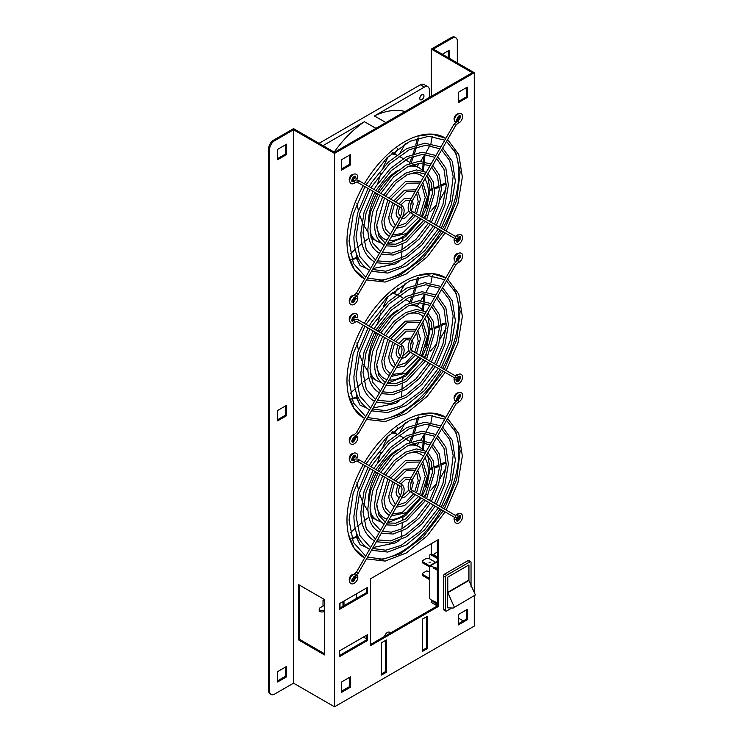 <?xml version="1.0" encoding="UTF-8"?>
<svg xmlns="http://www.w3.org/2000/svg" width="744" height="744" viewBox="0 0 744 744"><rect width="100%" height="100%" fill="white"/><g stroke="black" fill="none" stroke-linecap="round" stroke-linejoin="round"><path stroke-width="1.12" d="M353.567 576.953A3.887 2.241 -60 0 1 351.893 579.846M458.397 516.42A3.887 2.241 -60 0 1 456.695 519.349M458.397 395.371A3.887 2.241 -60 0 1 456.723 398.273M353.567 455.895A3.887 2.241 -60 0 1 351.893 458.797M268.603 690.655L269.607 691.232A7.059 4.073 120 0 0 271.067 694.468L270.063 693.892A7.059 4.073 -60 0 1 268.603 690.655L268.603 148.8A7.059 4.073 -60 0 1 273.597 140.151L293.564 128.628L334.502 152.26L472.282 72.717L431.353 49.076L451.32 37.553A7.059 4.073 -60 0 1 454.844 37.2L455.849 37.777A7.059 4.073 120 0 0 452.315 38.13L451.32 37.553M341.487 168.981L349.475 164.368L349.475 155.143M341.487 691.232L349.475 686.628L349.475 677.403M458.304 623.798L466.293 619.185L466.293 609.959M458.304 101.537L466.293 96.925L466.293 87.699M458.397 116.371A3.887 2.241 -60 0 1 456.723 119.273M458.397 237.42A3.887 2.241 -60 0 1 456.695 240.349M353.567 297.953A3.887 2.241 -60 0 1 351.893 300.855M353.567 176.895A3.887 2.241 -60 0 1 351.893 179.797M353.567 316.395A3.887 2.241 -60 0 1 351.893 319.297M458.397 255.871A3.887 2.241 -60 0 1 456.723 258.773M458.397 376.92A3.887 2.241 -60 0 1 456.695 379.849M353.567 437.453A3.887 2.241 -60 0 1 351.893 440.355M366.448 588.048L366.448 592.661L339.497 608.229M385.42 640.51L385.42 671.637L381.43 673.943M426.358 616.878L426.358 648.005L422.36 650.312M366.448 635.32L366.448 639.933L339.497 655.492M437.342 540.209L437.342 605.923L370.447 644.546M353.474 574.442A3.887 2.241 120 0 0 351.977 574.796A3.887 2.241 120 0 0 349.559 577.856A3.887 2.241 120 0 0 349.68 581.027M351.838 581.213A3.887 2.241 120 0 0 354.711 576.228M458.313 513.918A3.887 2.241 120 0 0 456.807 514.271A3.887 2.241 120 0 0 455.477 515.434M454.417 517.266A3.887 2.241 120 0 0 454.51 520.502M456.667 520.688A3.887 2.241 120 0 0 459.55 515.694M458.313 392.869A3.887 2.241 120 0 0 456.807 393.213A3.887 2.241 120 0 0 454.389 396.273A3.887 2.241 120 0 0 454.51 399.454M456.667 399.63A3.887 2.241 120 0 0 459.55 394.646M445.107 416.938A81.189 46.872 120 0 0 444.986 416.863A81.189 46.872 120 0 0 404.392 420.881A81.189 46.872 120 0 0 364.318 462.842M363.258 464.675A81.189 46.872 120 0 0 363.797 557.489A81.189 46.872 120 0 0 363.918 557.563M353.474 453.394A3.887 2.241 120 0 0 351.977 453.738A3.887 2.241 120 0 0 349.559 456.797A3.887 2.241 120 0 0 349.68 459.978M351.838 460.155A3.887 2.241 120 0 0 354.711 455.17M449.32 58.302L449.32 50.229L442.336 54.266M457.309 62.915L457.309 41.013A7.059 4.073 120 0 0 455.849 37.777M474.281 593.238L474.281 72.717L433.343 49.076L452.315 38.13M271.067 694.468A7.059 4.073 120 0 0 274.592 694.115L293.564 683.169L334.502 706.8L474.281 626.095L474.281 595.879M339.497 656.645L367.452 640.51L367.452 634.744L339.497 650.888L339.497 656.645M438.337 606.5L438.337 539.633L370.447 578.832L370.447 645.699L438.337 606.5L431.353 602.463L431.353 599.99M427.354 648.582L427.354 616.302L422.36 619.185L422.36 651.465L427.354 648.582L426.358 648.005M386.415 639.933L381.43 642.816L381.43 675.096L386.415 672.213L386.415 639.933M367.452 593.238L367.452 587.472L339.497 603.616L339.497 609.383L367.452 593.238L366.448 592.661M353.474 434.942A3.887 2.241 120 0 0 351.977 435.296A3.887 2.241 120 0 0 349.559 438.356A3.887 2.241 120 0 0 349.68 441.527M351.838 441.713A3.887 2.241 120 0 0 354.711 436.728M458.313 374.418A3.887 2.241 120 0 0 456.807 374.771A3.887 2.241 120 0 0 455.477 375.934M454.417 377.766A3.887 2.241 120 0 0 454.51 381.002M456.667 381.188A3.887 2.241 120 0 0 459.55 376.194M458.313 253.369A3.887 2.241 120 0 0 456.807 253.713A3.887 2.241 120 0 0 454.389 256.773A3.887 2.241 120 0 0 454.51 259.954M456.667 260.13A3.887 2.241 120 0 0 459.55 255.146M445.107 277.438A81.189 46.872 120 0 0 444.986 277.363A81.189 46.872 120 0 0 404.392 281.381A81.189 46.872 120 0 0 364.318 323.342M363.258 325.175A81.189 46.872 120 0 0 363.797 417.988A81.189 46.872 120 0 0 363.918 418.063M353.474 313.894A3.887 2.241 120 0 0 351.977 314.238A3.887 2.241 120 0 0 349.559 317.297A3.887 2.241 120 0 0 349.68 320.478M351.838 320.655A3.887 2.241 120 0 0 354.711 315.67M353.474 174.394A3.887 2.241 120 0 0 351.977 174.738A3.887 2.241 120 0 0 349.559 177.797A3.887 2.241 120 0 0 349.68 180.978M351.838 181.155A3.887 2.241 120 0 0 354.711 176.17M353.474 295.442A3.887 2.241 120 0 0 351.977 295.796A3.887 2.241 120 0 0 349.559 298.856A3.887 2.241 120 0 0 349.68 302.027M351.838 302.213A3.887 2.241 120 0 0 354.711 297.228M458.313 234.918A3.887 2.241 120 0 0 456.807 235.271A3.887 2.241 120 0 0 455.477 236.434M454.417 238.266A3.887 2.241 120 0 0 454.51 241.502M456.667 241.688A3.887 2.241 120 0 0 459.55 236.694M458.313 113.869A3.887 2.241 120 0 0 456.807 114.213A3.887 2.241 120 0 0 454.389 117.273A3.887 2.241 120 0 0 454.51 120.454M456.667 120.63A3.887 2.241 120 0 0 459.55 115.645M445.107 137.938A81.189 46.872 120 0 0 444.986 137.863A81.189 46.872 120 0 0 404.392 141.881A81.189 46.872 120 0 0 364.318 183.842M363.258 185.675A81.189 46.872 120 0 0 363.797 278.488A81.189 46.872 120 0 0 363.918 278.563M467.288 97.501L467.288 87.122L458.304 92.312L458.304 102.691L467.288 97.501L466.293 96.925M458.304 624.941L467.288 619.761L467.288 609.383L458.304 614.572L458.304 624.941M341.487 682.016L341.487 692.385L350.48 687.205L350.48 676.826L341.487 682.016M350.48 154.566L341.487 159.755L341.487 170.134L350.48 164.945L350.48 154.566M334.502 706.8L334.502 153.413L474.281 72.717M324.514 599.58L298.558 584.598L298.558 639.933L324.514 654.925L324.514 599.58L323.017 600.445L323.017 606.1M293.564 683.169L293.564 129.782L334.502 153.413M277.586 671.637L277.586 682.016L286.579 676.826L286.579 666.447L277.586 671.637M286.579 405.322L277.586 410.511L277.586 420.881L286.579 415.691L286.579 405.322M286.579 144.187L277.586 149.377L277.586 159.755L286.579 154.566L286.579 144.187M269.607 691.232L269.607 149.377L268.603 148.8M273.597 140.151L274.592 140.728L293.564 129.782M274.592 140.728A7.059 4.073 120 0 0 269.607 149.377M285.575 667.024L285.575 676.25L277.586 680.862M285.575 405.899L285.575 415.115L277.586 419.728M285.575 144.764L285.575 153.989L277.586 158.602M324.514 653.771L299.553 639.356L299.553 585.175M431.353 553.945L431.353 543.669M431.353 96.348L431.353 49.076M463.298 620.914L458.304 618.031M448.325 50.806L448.325 57.725M349.475 164.368L350.48 164.945M349.475 686.628L350.48 687.205M466.293 619.185L467.288 619.761M285.575 153.989L286.579 154.566M285.575 415.115L286.579 415.691M285.575 676.25L286.579 676.826M385.42 671.637L386.415 672.213M366.448 639.933L367.452 640.51M363.453 637.05L366.448 638.78M356.469 598.427L356.469 593.814M299.553 639.356L298.558 639.933M384.592 636.371A4.232 2.446 -60 0 1 387.419 632.437A4.232 2.446 -60 0 1 389.54 632.233L390.656 632.874M385.922 122.574L374.437 115.943L424.359 87.122A7.059 4.073 -60 0 1 427.893 86.778A7.059 4.073 -60 0 1 429.353 90.005L429.353 97.501M456.974 235.178A2.967 1.711 -60 0 1 457.29 235.299A2.967 1.711 -60 0 1 457.476 235.439M457.644 237.968A2.967 1.711 -60 0 1 456.267 239.968M454.538 240.526A2.967 1.711 -60 0 1 454.324 240.433A2.967 1.711 -60 0 1 454.063 240.219M319.027 143.322L420.369 84.816A7.059 4.073 -60 0 1 423.894 84.472L427.893 86.778M323.017 145.629L364.458 121.709A85.011 49.085 120 0 0 334.214 152.092M375.934 128.34L364.458 121.709M352.144 174.654A2.967 1.711 -60 0 1 352.461 174.766A2.967 1.711 -60 0 1 352.647 174.905M349.708 179.992A2.967 1.711 -60 0 1 349.494 179.899A2.967 1.711 -60 0 1 349.234 179.685M421.867 94.786A2.967 1.711 120 0 0 419.923 97.399A2.967 1.711 120 0 0 420.379 99.78A2.967 1.711 120 0 0 423.345 98.069A2.967 1.711 120 0 0 423.345 94.646A2.967 1.711 120 0 0 421.867 94.786M349.708 301.05A2.967 1.711 -60 0 1 349.494 300.957A2.967 1.711 -60 0 1 349.234 300.743M352.144 295.703A2.967 1.711 -60 0 1 352.461 295.824A2.967 1.711 -60 0 1 352.647 295.963M454.538 119.468A2.967 1.711 -60 0 1 454.324 119.375A2.967 1.711 -60 0 1 454.063 119.161M456.974 114.12A2.967 1.711 -60 0 1 457.29 114.241A2.967 1.711 -60 0 1 457.476 114.381M405.062 111.516A85.011 49.085 120 0 0 374.437 115.943M400.356 152.381L405.368 143.694M397.817 148.614L394.776 153.887L392.665 152.669M392.144 153.106A42.361 24.459 -60 0 1 394.776 153.887M396.654 154.994A42.361 24.459 120 0 0 394.99 154.454A42.361 24.459 120 0 0 391.177 153.943M408.363 166.349A42.361 24.459 -60 0 1 415.952 166.554A42.361 24.459 -60 0 1 419.579 168.032L412.92 164.554M388.163 156.686L383.123 167.456M380.826 173.408L377.636 183.842M374.697 192.622L375.562 193.645L374.297 193.328M356.915 203.41L358.376 210.496M359.426 214.319L361.965 221.312M363.574 224.781L367.992 232.072M370.466 235.15L371.563 236.35L370.772 236.89M411.153 162.908L413.664 156.054M414.492 153.571L416.519 146.875M417.17 144.485L418.537 138.886L417.44 138.245M409.488 163.541L412.102 156.621M412.985 154.045L415.087 147.331M415.775 144.885L417.431 138.31M417.086 166.591L419.281 163.336M420.695 161.178L424.973 154.306M426.182 152.269L429.995 145.424M430.943 143.415L432.301 136.31M418.788 137.9L418.537 138.886M430.004 190.464L432.487 189.776M434.57 189.078L439.276 187.153M441.369 186.14L443.991 184.726L443.061 183.963L445.396 183.694M430.004 189.357L432.413 188.66M434.477 187.953L439.239 185.944M441.313 184.912L443.061 183.963M423.197 217.722L426.405 215.472M446.037 188.837L440.095 199.578M436.747 204.247L430.432 211.622M446.261 184.373L443.991 184.726M402.96 238.526L402.532 241.698M402.272 244.181L401.937 249.798M401.899 252.169L401.462 258.122M361.984 243.493L357.036 247.817M357.064 255.49L357.222 259.247L360.077 265.654L366.346 268.314M399.044 261.562L395.659 263.841L373.088 268.51M356.478 253.909L356.646 258.652L357.222 259.247M360.077 265.654L356.646 258.652M368.903 238.219L363.844 242.014M355.186 249.305L350.294 253.881M366.848 185.312L366.067 184.735M372.837 191.608L372.121 190.808M454.937 121.607A1.06 0.753 -15.1 0 0 456.686 120.686C457.281 117.468 458.388 115.766 459.997 115.599C461.113 116.641 460.285 118.501 457.504 121.16A1.06 0.744 -105.1 0 1 458.062 123.206C462.703 121.7 463.819 114.297 461.206 113.813C458.983 111.981 453.366 116.985 454.64 121.235A1.06 0.753 -15.1 0 0 454.937 121.607M454.937 240.414L456.704 240.433L454.937 240.414M357.334 296.763A1.06 0.753 164.9 0 1 356.804 298.13A1.06 0.753 164.9 0 1 356.116 296.8A1.06 0.753 164.9 0 1 357.334 296.763M357.65 178.365L355.576 177.937C355.827 175.426 354.823 175.5 352.554 178.169C351.214 181.545 351.624 182.494 353.791 181.025L355.195 182.606C353.353 183.917 351.986 184.214 351.075 183.508C347.188 181.062 352.321 171.966 356.367 174.338C357.446 174.775 357.873 176.114 357.65 178.365M324.514 601.31L323.017 600.445M339.497 607.653L339.989 607.941L339.989 603.328M342.984 606.211L342.984 601.598M343.988 601.022L343.988 605.635M319.195 608.973A2.827 1.628 0 0 0 320.022 610.126A2.827 1.628 0 0 0 324.021 610.126L324.021 611.512A2.827 1.628 180 0 1 320.022 611.512A2.827 1.628 180 0 1 319.195 610.359L319.195 608.973A2.827 1.628 0 0 1 320.022 607.829L324.514 605.235M324.021 610.126L324.514 609.838M324.021 611.512L324.514 611.224M437.342 561.311L429.604 565.775L429.604 598.632L437.342 605.011M468.943 580.72L468.943 564.919L447.674 577.195L447.674 607.848L453.17 608.062L475.397 594.949L468.887 580.506L447.823 592.661L454.324 607.113M471.036 587.016L471.036 562.315A1.414 0.818 120 0 0 470.747 561.674A1.414 0.818 120 0 0 470.041 561.739L446.577 575.289A1.414 0.818 120 0 0 445.572 577.019L445.572 610.452A1.414 0.818 120 0 0 445.87 611.094A1.414 0.818 120 0 0 446.577 611.029L450.743 608.62M453.17 608.062L475.397 594.949M447.823 592.661A1.414 0.818 60 0 1 447.776 592.289L447.776 577.149L468.841 564.984L468.841 580.125A1.414 0.818 -120 0 0 468.887 580.506M437.342 570.239L433.622 568.1L437.342 569.272M437.342 603.096L433.622 600.957L437.342 604.072M431.901 554.075L430.804 554.708A1.414 0.818 -120 0 0 430.097 554.633L431.195 554.001A1.414 0.818 60 0 1 431.901 554.075L437.342 557.21M430.804 554.708L437.342 558.484M437.342 568.323L430.004 566.007L422.611 561.739L422.611 562.892L429.604 566.928M430.004 566.007L437.342 561.766M470.041 561.739L468.041 560.585L444.577 574.136L446.577 575.289M468.041 560.585A1.414 0.818 -60 0 1 468.748 560.52L470.747 561.674M445.87 611.094L443.87 609.941A1.414 0.818 -60 0 1 443.582 609.299L445.572 610.452M445.572 577.019L443.582 575.865L443.582 609.299M443.582 575.865A1.414 0.818 -60 0 1 444.577 574.136M437.342 552.085L434.096 553.955L434.096 555.108L437.342 556.986M429.8 558.976L429.8 555.284A1.414 0.818 -120 0 1 430.097 554.633M429.604 575.503L429.093 575.112L429.604 574.721M429.604 578.46L422.611 574.424L422.611 573.271L426.61 570.964L429.604 571.541M422.611 574.424L422.611 575.577L429.604 579.613M430.302 562.139L429.093 562.427L430.302 562.139M422.611 561.739L422.611 560.585L426.61 558.279L428.6 558.279L435.593 562.315M456.974 374.678A2.967 1.711 -60 0 1 457.29 374.799A2.967 1.711 -60 0 1 457.476 374.939M457.644 377.468A2.967 1.711 -60 0 1 456.267 379.468M454.538 380.026A2.967 1.711 -60 0 1 454.324 379.933A2.967 1.711 -60 0 1 454.063 379.719M352.144 314.154A2.967 1.711 -60 0 1 352.461 314.266A2.967 1.711 -60 0 1 352.647 314.405M349.708 319.492A2.967 1.711 -60 0 1 349.494 319.399A2.967 1.711 -60 0 1 349.234 319.185M349.708 440.55A2.967 1.711 -60 0 1 349.494 440.457A2.967 1.711 -60 0 1 349.234 440.243M352.144 435.203A2.967 1.711 -60 0 1 352.461 435.324A2.967 1.711 -60 0 1 352.647 435.463M454.538 258.968A2.967 1.711 -60 0 1 454.324 258.875A2.967 1.711 -60 0 1 454.063 258.661M456.974 253.62A2.967 1.711 -60 0 1 457.29 253.741A2.967 1.711 -60 0 1 457.476 253.881M400.356 291.881L405.368 283.194M397.817 288.114L394.776 293.387L392.665 292.159M392.144 292.606A42.361 24.459 -60 0 1 394.776 293.387M396.654 294.494A42.361 24.459 120 0 0 394.99 293.954A42.361 24.459 120 0 0 391.177 293.443M408.363 305.849A42.361 24.459 -60 0 1 415.952 306.054A42.361 24.459 -60 0 1 419.579 307.532L412.92 304.054M388.163 296.186L383.123 306.956M380.826 312.908L377.636 323.342M374.697 332.122L375.562 333.145L374.297 332.828M356.915 342.91L358.376 349.996M359.426 353.819L361.965 360.812M363.574 364.281L367.992 371.563M370.466 374.651L371.563 375.85L370.772 376.39M411.153 302.408L413.664 295.554M414.492 293.071L416.519 286.375M417.17 283.985L418.537 278.386L417.44 277.745M409.488 303.041L412.102 296.112M412.985 293.545L415.087 286.831M415.775 284.385L417.431 277.81M417.086 306.091L419.281 302.836M420.695 300.678L424.973 293.806M426.182 291.769L429.995 284.924M430.943 282.906L432.301 275.81M418.788 277.4L418.537 278.386M430.004 329.964L432.487 329.276M434.57 328.578L439.276 326.653M441.369 325.639L443.991 324.226L443.061 323.463L445.396 323.194M430.004 328.857L432.413 328.16M434.477 327.453L439.239 325.444M441.313 324.412L443.061 323.463M423.197 357.222L426.405 354.972M446.037 328.337L440.095 339.078M436.747 343.747L430.432 351.122M446.261 323.873L443.991 324.226M402.96 378.026L402.532 381.198M402.272 383.681L401.937 389.298M401.899 391.67L401.462 397.622M361.984 382.993L357.036 387.317M357.064 394.98L357.222 398.747L360.077 405.154L366.346 407.805M399.044 401.062L395.659 403.341L373.088 408.01M356.478 393.399L356.646 398.152L357.222 398.747M360.077 405.154L356.646 398.152M368.903 377.719L363.844 381.514M355.186 388.805L350.294 393.381M366.848 324.812L366.067 324.235M372.837 331.108L372.121 330.308M454.937 261.107A1.06 0.753 -15.1 0 0 456.686 260.186C457.281 256.968 458.388 255.266 459.997 255.09C461.113 256.141 460.285 258.001 457.504 260.66A1.06 0.744 -105.1 0 1 458.062 262.706C462.703 261.2 463.819 253.797 461.206 253.313C458.983 251.481 453.366 256.485 454.64 260.735A1.06 0.753 -15.1 0 0 454.937 261.107M454.937 379.914L456.704 379.933L454.937 379.914M357.334 436.263A1.06 0.753 164.9 0 1 356.804 437.63A1.06 0.753 164.9 0 1 356.116 436.3A1.06 0.753 164.9 0 1 357.334 436.263M357.65 317.865L355.576 317.437C355.827 314.926 354.823 315 352.554 317.669C351.214 321.045 351.624 321.994 353.791 320.524L355.195 322.106C353.353 323.417 351.986 323.714 351.075 323.008C347.188 320.562 352.321 311.466 356.367 313.838C357.446 314.275 357.873 315.614 357.65 317.865M456.974 514.178A2.967 1.711 -60 0 1 457.29 514.299A2.967 1.711 -60 0 1 457.476 514.429M457.644 516.968A2.967 1.711 -60 0 1 456.267 518.959M454.538 519.526A2.967 1.711 -60 0 1 454.324 519.433A2.967 1.711 -60 0 1 454.063 519.219M352.144 453.654A2.967 1.711 -60 0 1 352.461 453.766A2.967 1.711 -60 0 1 352.647 453.905M349.708 458.992A2.967 1.711 -60 0 1 349.494 458.899A2.967 1.711 -60 0 1 349.234 458.685M349.708 580.05A2.967 1.711 -60 0 1 349.494 579.957A2.967 1.711 -60 0 1 349.234 579.743M352.144 574.703A2.967 1.711 -60 0 1 352.461 574.824A2.967 1.711 -60 0 1 352.647 574.963M454.538 398.468A2.967 1.711 -60 0 1 454.324 398.375A2.967 1.711 -60 0 1 454.063 398.161M456.974 393.12A2.967 1.711 -60 0 1 457.29 393.241A2.967 1.711 -60 0 1 457.476 393.381M400.356 431.381L405.368 422.694M397.817 427.614L394.776 432.887L392.665 431.659M392.144 432.106A42.361 24.459 -60 0 1 394.776 432.887M396.654 433.994A42.361 24.459 120 0 0 394.99 433.454A42.361 24.459 120 0 0 391.177 432.943M408.363 445.349A42.361 24.459 -60 0 1 415.952 445.554A42.361 24.459 -60 0 1 419.579 447.032L412.92 443.554M388.163 435.686L383.123 446.456M380.826 452.408L377.636 462.842M374.697 471.622L375.562 472.645L374.297 472.328M356.915 482.41L358.376 489.496M359.426 493.319L361.965 500.312M363.574 503.781L367.992 511.063M370.466 514.151L371.563 515.35L370.772 515.89M411.153 441.908L413.664 435.054M414.492 432.571L416.519 425.875M417.17 423.485L418.537 417.886L417.44 417.245M409.488 442.541L412.102 435.612M412.985 433.045L415.087 426.331M415.775 423.885L417.431 417.31M417.086 445.591L419.281 442.336M420.695 440.178L424.973 433.306M426.182 431.269L429.995 424.424M430.943 422.406L432.301 415.31M418.788 416.9L418.537 417.886M430.004 469.464L432.487 468.776M434.57 468.078L439.276 466.153M441.369 465.13L443.991 463.726L443.061 462.963L445.396 462.694M430.004 468.357L432.413 467.66M434.477 466.953L439.239 464.944M441.313 463.912L443.061 462.963M423.197 496.722L426.405 494.472M446.037 467.837L440.095 478.578M436.747 483.247L430.432 490.621M446.261 463.373L443.991 463.726M402.96 517.526L402.532 520.698M402.272 523.181L401.937 528.798M401.899 531.169L401.462 537.121M361.984 522.493L357.036 526.817M357.064 534.48L357.222 538.247L360.077 544.654L366.346 547.305M399.044 540.562L395.659 542.841L373.088 547.51M356.478 532.899L356.646 537.652L357.222 538.247M360.077 544.654L356.646 537.652M368.903 517.22L363.844 521.014M355.186 528.296L350.294 532.881M366.848 464.312L366.067 463.735M372.837 470.608L372.121 469.808M454.937 400.607A1.06 0.753 -15.1 0 0 456.686 399.686C457.281 396.468 458.388 394.766 459.997 394.59C461.113 395.641 460.285 397.501 457.504 400.16A1.06 0.744 -105.1 0 1 458.062 402.206C462.703 400.7 463.819 393.297 461.206 392.813C458.983 390.981 453.366 395.985 454.64 400.235A1.06 0.753 -15.1 0 0 454.937 400.607M454.937 519.414L456.704 519.433L454.937 519.414M357.334 575.763A1.06 0.753 164.9 0 1 356.804 577.13A1.06 0.753 164.9 0 1 356.116 575.8A1.06 0.753 164.9 0 1 357.334 575.763M357.65 457.365L355.576 456.937C355.827 454.426 354.823 454.5 352.554 457.169C351.214 460.545 351.624 461.494 353.791 460.024L355.195 461.606C353.353 462.917 351.986 463.214 351.075 462.508C347.188 460.062 352.321 450.966 356.367 453.338C357.446 453.775 357.873 455.114 357.65 457.365M424.359 87.122L420.369 84.816M379.068 280.414A81.189 46.872 120 0 0 401.397 272.741A81.189 46.872 120 0 0 441.471 230.77M356.627 258.196A81.189 46.872 -60 0 1 351.875 259.647M424.852 154.501A81.189 46.872 -60 0 1 424.48 161.522M424.257 163.643A81.189 46.872 -60 0 1 423.15 170.739M442.531 228.938A81.189 46.872 120 0 0 454.286 150.13M381.477 243.176L377.217 241.4A42.361 24.459 -60 0 1 370.149 232.528M368.457 221.201A42.361 24.459 -60 0 1 376.678 193.449M377.729 191.617A42.361 24.459 -60 0 1 397.705 170.543M423.392 177.277A36.707 21.195 120 0 0 417.607 173.947A36.707 21.195 120 0 0 406.633 175.007M376.78 226.706A36.707 21.195 120 0 0 387.038 240.061M389.252 240.461A36.707 21.195 120 0 0 414.203 226.892M425.512 207.316A36.707 21.195 120 0 0 424.833 178.997M453.97 124.22L410.26 200.043L412.092 201.103L455.812 125.28L453.97 124.22L457.504 121.16M412.092 201.103C409.814 207.102 409.684 210.422 411.711 211.064A1.06 0.865 120.1 0 1 410.642 212.896L454.361 238.238C456.435 238.601 457.811 238.303 458.49 237.345C460.648 235.876 461.066 236.825 459.727 240.2C457.448 242.869 456.444 242.944 456.704 240.433M454.621 240.005C454.379 242.181 454.807 243.53 455.905 244.032C459.82 246.673 465.056 237.094 461.206 234.862C460.294 234.155 458.918 234.453 457.086 235.764L458.49 237.345M457.086 235.764L455.421 236.406A1.06 0.865 120.1 0 1 454.361 238.238M356.469 293.089L358.301 294.15L402.02 218.327L400.188 217.267L356.469 293.089L354.218 295.163A1.06 0.744 74.9 0 1 354.767 297.209C351.996 299.869 351.159 301.729 352.284 302.771C353.893 302.603 354.99 300.901 355.595 297.684M400.188 217.267C402.458 211.268 402.588 207.948 400.57 207.306L400.57 207.306A1.06 0.865 -59.9 0 0 401.63 205.474L357.92 180.132C355.837 179.769 354.46 180.067 353.791 181.025M355.195 182.606L356.85 181.964A1.06 0.865 -59.9 0 0 357.92 180.132M447.776 592.289L468.841 580.125M379.068 419.914A81.189 46.872 120 0 0 401.397 412.241A81.189 46.872 120 0 0 441.471 370.27M356.627 397.696A81.189 46.872 -60 0 1 351.875 399.147M424.852 294.001A81.189 46.872 -60 0 1 424.48 301.022M424.257 303.134A81.189 46.872 -60 0 1 423.15 310.239M442.531 368.438A81.189 46.872 120 0 0 454.286 289.63M381.477 382.676L377.217 380.9A42.361 24.459 -60 0 1 370.149 372.028M368.457 360.701A42.361 24.459 -60 0 1 376.678 332.949M377.729 331.117A42.361 24.459 -60 0 1 397.705 310.043M423.392 316.767A36.707 21.195 120 0 0 417.607 313.447A36.707 21.195 120 0 0 406.633 314.507M376.78 366.206A36.707 21.195 120 0 0 387.038 379.561M389.252 379.961A36.707 21.195 120 0 0 414.203 366.392M425.512 346.816A36.707 21.195 120 0 0 424.833 318.497M453.97 263.72L410.26 339.543L412.092 340.603L455.812 264.78L453.97 263.72L457.504 260.66M412.092 340.603C409.814 346.602 409.684 349.913 411.711 350.564A1.06 0.865 120.1 0 1 410.642 352.396L454.361 377.738C456.435 378.101 457.811 377.803 458.49 376.845C460.648 375.376 461.066 376.325 459.727 379.7C457.448 382.37 456.444 382.444 456.704 379.933M454.621 379.505C454.379 381.681 454.807 383.03 455.905 383.532C459.82 386.173 465.056 376.594 461.206 374.362C460.294 373.655 458.918 373.953 457.086 375.255L458.49 376.845M457.086 375.255L455.421 375.906A1.06 0.865 120.1 0 1 454.361 377.738M356.469 432.589L358.301 433.65L402.02 357.817L400.188 356.767L356.469 432.589L354.218 434.663A1.06 0.744 74.9 0 1 354.767 436.709C351.996 439.369 351.159 441.229 352.284 442.271C353.893 442.103 354.99 440.402 355.595 437.184M400.188 356.767C402.458 350.768 402.588 347.448 400.57 346.806L400.57 346.806A1.06 0.865 -59.9 0 0 401.63 344.974L357.92 319.632C355.837 319.269 354.46 319.567 353.791 320.524M355.195 322.106L356.85 321.464A1.06 0.865 -59.9 0 0 357.92 319.632M379.068 559.404A81.189 46.872 120 0 0 401.397 551.741A81.189 46.872 120 0 0 441.471 509.77M356.627 537.196A81.189 46.872 -60 0 1 351.875 538.647M424.852 433.501A81.189 46.872 -60 0 1 424.48 440.522M424.257 442.634A81.189 46.872 -60 0 1 423.15 449.739M442.531 507.938A81.189 46.872 120 0 0 454.286 429.13M381.477 522.176L377.217 520.4A42.361 24.459 -60 0 1 370.149 511.528M368.457 500.201A42.361 24.459 -60 0 1 376.678 472.449M377.729 470.617A42.361 24.459 -60 0 1 397.705 449.543M423.392 456.267A36.707 21.195 120 0 0 417.607 452.947A36.707 21.195 120 0 0 406.633 454.007M376.78 505.706A36.707 21.195 120 0 0 387.038 519.061M389.252 519.461A36.707 21.195 120 0 0 414.203 505.892M425.512 486.316A36.707 21.195 120 0 0 424.833 457.997M453.97 403.22L410.26 479.043L412.092 480.103L455.812 404.28L453.97 403.22L457.504 400.16M412.092 480.103C409.814 486.102 409.684 489.413 411.711 490.064A1.06 0.865 120.1 0 1 410.642 491.896L454.361 517.238C456.435 517.601 457.811 517.303 458.49 516.345C460.648 514.876 461.066 515.825 459.727 519.2C457.448 521.87 456.444 521.944 456.704 519.433M454.621 519.005C454.379 521.181 454.807 522.53 455.905 523.032C459.82 525.673 465.056 516.094 461.206 513.862C460.294 513.146 458.918 513.453 457.086 514.755L458.49 516.345M457.086 514.755L455.421 515.406A1.06 0.865 120.1 0 1 454.361 517.238M356.469 572.09L358.301 573.15L402.02 497.318L400.188 496.267L356.469 572.09L354.218 574.163A1.06 0.744 74.9 0 1 354.767 576.209C351.996 578.869 351.159 580.729 352.284 581.771C353.893 581.603 354.99 579.901 355.595 576.684M400.188 496.267C402.458 490.268 402.588 486.948 400.57 486.306L400.57 486.306A1.06 0.865 -59.9 0 0 401.63 484.474L357.92 459.132C355.837 458.769 354.46 459.067 353.791 460.024M355.195 461.606L356.85 460.964A1.06 0.865 -59.9 0 0 357.92 459.132M356.59 257.545L351.707 259.154M423.959 155.98L423.55 161.374M423.308 163.485L422.257 169.93M409.925 162.462L405.378 159.83M403.267 158.612L398.803 156.035M377.217 241.4L370.977 237.801M419.579 168.032L423.243 170.832M426.796 175.603L428.098 178.43L430.004 189.571L426.935 206.637L422.211 217.146M421.151 218.987L405.62 236.676L387.289 243.874M445.405 183.694L446.353 184.438M455.812 125.28L458.062 123.206M410.26 200.043C407.321 206.46 407.452 210.738 410.642 212.896M411.711 211.064L455.421 236.406M354.218 295.163C349.568 296.67 348.452 304.073 351.075 304.556C353.288 306.389 358.915 301.385 357.632 297.135M358.301 294.15L354.767 297.209M402.02 218.327C404.95 211.91 404.82 207.632 401.63 205.474M400.57 207.306L356.85 181.964M417.142 136.18L432.218 134.18L445.823 138.356M365.676 277.121L353.335 263.311L349.038 241.037L353.168 214.291L364.951 186.66M366.011 184.828L386.806 157.988L409.888 141.314L428.749 136.254L444.763 140.198M446.53 141.379L456.072 153.599L460.145 171.836L456.723 200.21L444.326 229.98M443.275 231.812L422.983 258.149L400.672 274.694L382.89 280.228L367.583 278.051M364.616 278.954L354.228 269.282L348.415 255.239M366.513 279.902L385.169 282.078L406.382 273.95L427.307 256.754L445.107 232.872M446.158 231.04L457.923 203.707L462.349 177.016L458.788 154.594L447.59 139.528M369.554 270.388L368.987 270.072C359.101 263.962 354.079 252.941 353.912 237.001L357.585 213.072L368.057 188.455M369.117 186.623L371.814 182.252L388.173 162.238L406.81 148.577L424.824 143.201L440.885 146.921M370.614 268.556L359.78 256.475L356.032 237.001L359.622 213.649L369.889 189.525M370.949 187.683L389.093 164.294L409.293 149.702L425.782 145.275L439.825 148.754M441.583 149.963L449.692 160.592L453.17 176.347L450.185 201.113L439.397 227.115M438.337 228.947L420.63 251.909L401.1 266.389L385.755 271.207L372.53 269.477M371.461 271.318L387.838 273.067L406.382 265.878L424.629 250.84L440.169 230.008M441.229 228.175L451.469 204.34L455.356 181.043L452.324 161.42L442.643 148.112M374.492 261.823L373.934 261.516C365.378 256.224 361.035 246.701 360.896 232.965L364.039 212.44L372.995 191.32M374.055 189.488L376.306 185.842L390.386 168.609L406.438 156.845L421.978 152.213L435.947 155.487M375.553 259.991L366.318 249.835L363.016 232.965L366.076 213.017L374.827 192.38M375.887 190.548L391.381 170.599L408.707 158.081L422.806 154.296L434.887 157.319M436.626 158.546L443.991 169.316L446.242 185.377L442.922 204.563L434.459 224.251M433.399 226.083L420.565 243.316L405.573 255.815L390.507 261.916L377.478 260.884M376.408 262.734L390.507 264.055L406.373 257.815L421.96 244.925L435.231 227.153M436.291 225.311L445.014 204.963L448.362 185.07L445.861 168.237L437.695 156.696M379.431 253.258L378.873 252.951C371.656 248.477 368.001 240.47 367.889 228.929L370.493 211.808L377.933 194.184M378.994 192.352L391.456 176.114L406.066 165.122L419.132 161.225L431.009 164.052M380.491 251.426L372.679 242.795L370.01 228.929L372.53 212.384L379.766 195.244M380.826 193.412L393.678 176.905L408.112 166.461L419.839 163.308L429.948 165.884M431.669 167.149L437.528 176.161L439.248 189.422L436.468 205.205L429.521 221.387M428.46 223.219L415.924 239.429L401.965 249.779L391.511 253.155L382.435 252.29M381.365 254.15L393.176 255.043L406.363 249.742L419.281 239.019L430.292 224.288M431.353 222.447L438.56 205.595L441.378 189.097L439.388 175.063L432.738 165.289M384.192 244.999L383.634 244.702C377.71 241.019 374.706 234.462 374.623 225.041L376.724 211.194L382.695 196.946M383.755 195.114L393.864 181.992L405.703 173.101L416.389 169.92L426.247 172.31M385.252 243.167L378.891 236.201L376.743 225.041L384.527 198.006M385.587 196.174L395.882 182.978L407.545 174.552L416.975 172.013L425.187 174.152M426.879 175.463L431.288 182.764L432.497 193.338L424.759 218.624M423.699 220.466L405.601 239.931L395.789 244.181L387.224 243.976M386.145 245.855L395.743 246.348L406.354 241.958L425.531 221.526M426.591 219.694L434.626 192.975L433.148 181.648L427.958 173.594M389.307 236.127L388.759 235.829C384.22 233.002 381.923 228.008 381.867 220.856L387.81 199.913M388.87 198.071L405.313 181.666L421.132 181.183M390.368 234.295L385.569 229.115L383.988 220.856L389.642 200.973M390.702 199.141L406.931 183.229L420.072 183.024M421.699 184.438L425.243 197.569L419.644 215.658M418.584 217.499L402.178 233.495L392.395 235.011M391.298 236.918L406.336 233.607L420.416 218.559M421.476 216.727L427.382 197.141L422.797 182.531M394.246 227.562L393.697 227.273C390.498 225.265 388.88 221.777 388.852 216.82L392.758 202.777M393.809 200.936L404.457 190.204L416.194 189.757M395.306 225.72L390.972 216.82L394.59 203.837M395.641 202.005L406.345 191.608L415.124 191.599M416.64 193.226L418.221 201.698L414.696 212.793M413.645 214.635L405.685 223.395L397.445 226.25M396.301 228.231L404.662 226.52L415.478 215.695M416.528 213.853L420.425 199.346L417.784 191.227M399.37 218.68L398.812 218.411C397.008 217.257 396.096 215.332 396.096 212.645L397.882 205.753M398.933 203.912L404.038 198.797L411.069 198.648M400.439 216.811L398.207 212.645L399.714 206.813M400.765 204.972L405.936 200.201L409.991 200.527M411.041 203.307L410.232 208.264M408.893 211.064L402.876 216.625M401.602 219.034L405.164 217.89L410.363 212.71M411.413 210.859L413.19 204.042L412.464 200.462M356.59 397.045L351.707 398.654M423.959 295.48L423.55 300.874M423.308 302.985L422.257 309.43M409.925 301.952L405.378 299.33M403.267 298.112L398.803 295.535M377.217 380.9L370.977 377.301M419.579 307.532L423.243 310.332M426.796 315.093L428.098 317.93L430.004 329.071L426.935 346.137L422.211 356.646M421.151 358.487L405.62 376.176L387.289 383.374M445.405 323.194L446.353 323.938M455.812 264.78L458.062 262.706M410.26 339.543C407.321 345.96 407.452 350.238 410.642 352.396M411.711 350.564L455.421 375.906M354.218 434.663C349.568 436.17 348.452 443.573 351.075 444.056C353.288 445.889 358.915 440.885 357.632 436.626M358.301 433.65L354.767 436.709M402.02 357.817C404.95 351.41 404.82 347.132 401.63 344.974M400.57 346.806L356.85 321.464M417.142 275.68L432.218 273.68L445.823 277.856M365.676 416.621L353.335 402.811L349.038 380.528L353.168 353.791L364.951 326.16M366.011 324.328L386.806 297.488L409.888 280.813L428.749 275.754L444.763 279.697M446.53 280.879L456.072 293.099L460.145 311.336L456.723 339.71L444.326 369.48M443.275 371.312L422.983 397.649L400.672 414.194L382.89 419.728L367.583 417.551M364.616 418.454L354.228 408.782L348.415 394.738M366.513 419.402L385.169 421.578L406.382 413.45L427.307 396.254L445.107 372.372M446.158 370.54L457.923 343.207L462.349 316.516L458.788 294.094L447.59 279.028M369.554 409.888L368.987 409.572C359.101 403.462 354.079 392.432 353.912 376.501L357.585 352.572L368.057 327.955M369.117 326.123L371.814 321.752L388.173 301.738L406.81 288.067L424.824 282.701L440.885 286.421M370.614 408.056L359.78 395.975L356.032 376.501L359.622 353.149L369.889 329.025M370.949 327.183L389.093 303.794L409.293 289.202L425.782 284.775L439.825 288.254M441.583 289.463L449.692 300.092L453.17 315.837L450.185 340.613L439.397 366.615M438.337 368.447L420.63 391.409L401.1 405.889L385.755 410.707L372.53 408.977M371.461 410.818L387.838 412.567L406.382 405.378L424.629 390.34L440.169 369.508M441.229 367.676L451.469 343.84L455.356 320.543L452.324 300.92L442.643 287.612M374.492 401.323L373.934 401.016C365.378 395.724 361.035 386.201 360.896 372.465L364.039 351.94L372.995 330.82M374.055 328.988L376.306 325.342L390.386 308.109L406.438 296.344L421.978 291.713L435.947 294.987M375.553 399.491L366.318 389.326L363.016 372.465L366.076 352.517L374.827 331.88M375.887 330.048L391.381 310.099L408.707 297.581L422.806 293.796L434.887 296.819M436.626 298.046L443.991 308.807L446.242 324.877L442.922 344.063L434.459 363.751M433.399 365.583L420.565 382.816L405.573 395.315L390.507 401.407L377.478 400.384M376.408 402.234L390.507 403.555L406.373 397.305L421.96 384.425L435.231 366.643M436.291 364.811L445.014 344.463L448.362 324.57L445.861 307.737L437.695 296.196M379.431 392.758L378.873 392.451C371.656 387.977 368.001 379.97 367.889 368.429L370.493 351.308L377.933 333.684M378.994 331.852L391.456 315.614L406.066 304.622L419.132 300.725L431.009 303.552M380.491 390.926L372.679 382.295L370.01 368.429L372.53 351.884L379.766 334.744M380.826 332.912L393.678 316.395L408.112 305.961L419.839 302.808L429.948 305.384M431.669 306.649L437.528 315.651L439.248 328.922L436.468 344.704L429.521 360.887M428.46 362.719L415.924 378.928L401.965 389.279L391.511 392.655L382.435 391.79M381.365 393.65L393.176 394.543L406.363 389.242L419.281 378.519L430.292 363.788M431.353 361.947L438.56 345.095L441.378 328.597L439.388 314.563L432.738 304.789M384.192 384.499L383.634 384.202C377.71 380.519 374.706 373.962 374.623 364.532L376.724 350.694L382.695 336.446M383.755 334.614L393.864 321.492L405.703 312.601L416.389 309.42L426.247 311.81M385.252 382.667L378.891 375.701L376.743 364.532L384.527 337.506M385.587 335.674L395.882 322.478L407.545 314.052L416.975 311.513L425.187 313.652M426.879 314.963L431.288 322.264L432.497 332.838L424.759 358.124M423.699 359.966L405.601 379.431L395.789 383.681L387.224 383.476M386.145 385.355L395.743 385.848L406.354 381.458L425.531 361.026M426.591 359.185L434.626 332.475L433.148 321.138L427.958 313.094M389.307 375.627L388.759 375.329C384.22 372.502 381.923 367.508 381.867 360.356L387.81 339.413M388.87 337.571L405.313 321.166L421.132 320.683M390.368 373.795L385.569 368.615L383.988 360.356L389.642 340.473M390.702 338.641L406.931 322.729L420.072 322.524M421.699 323.938L425.243 337.069L419.644 355.158M418.584 356.999L402.178 372.995L392.395 374.511M391.298 376.418L406.336 373.107L420.416 358.059M421.476 356.227L427.382 336.641L422.797 322.031M394.246 367.062L393.697 366.773C390.498 364.765 388.88 361.277 388.852 356.32L392.758 342.277M393.809 340.436L404.457 329.704L416.194 329.257M395.306 365.22L390.972 356.32L394.59 343.337M395.641 341.505L406.345 331.108L415.124 331.099M416.64 332.726L418.221 341.198L414.696 352.293M413.645 354.135L405.685 362.895L397.445 365.75M396.301 367.731L404.662 366.02L415.478 355.195M416.528 353.353L420.425 338.846L417.784 330.727M399.37 358.18L398.812 357.911C397.008 356.757 396.096 354.832 396.096 352.144L397.882 345.253M398.933 343.412L404.038 338.297L411.069 338.148M400.439 356.311L398.207 352.144L399.714 346.313M400.765 344.472L405.936 339.701L409.991 340.027M411.041 342.807L410.232 347.764M408.893 350.564L402.876 356.125M401.602 358.534L405.164 357.39L410.363 352.21M411.413 350.359L413.19 343.542L412.464 339.962M356.59 536.545L351.707 538.154M423.959 434.98L423.55 440.374M423.308 442.485L422.257 448.93M409.925 441.452L405.378 438.83M403.267 437.612L398.803 435.035M377.217 520.4L370.977 516.801M419.579 447.032L423.243 449.832M426.796 454.593L428.098 457.43L430.004 468.571L426.935 485.637L422.211 496.146M421.151 497.987L405.62 515.676L387.289 522.874M445.405 462.694L446.353 463.438M455.812 404.28L458.062 402.206M410.26 479.043C407.321 485.46 407.452 489.738 410.642 491.896M411.711 490.064L455.421 515.406M354.218 574.163C349.568 575.67 348.452 583.064 351.075 583.556C353.288 585.389 358.915 580.385 357.632 576.126M358.301 573.15L354.767 576.209M402.02 497.318C404.95 490.91 404.82 486.632 401.63 484.474M400.57 486.306L356.85 460.964M417.142 415.18L432.218 413.18L445.823 417.356M365.676 556.121L353.335 542.311L349.038 520.028L353.168 493.291L364.951 465.66M366.011 463.819L386.806 436.988L409.888 420.314L428.749 415.254L444.763 419.188M446.53 420.379L456.072 432.599L460.145 450.836L456.723 479.21L444.326 508.98M443.275 510.812L422.983 537.149L400.672 553.694L382.89 559.228L367.583 557.051M364.616 557.954L354.228 548.281L348.415 534.239M366.513 558.902L385.169 561.078L406.382 552.95L427.307 535.754L445.107 511.872M446.158 510.04L457.923 482.707L462.349 456.016L458.788 433.594L447.59 418.528M369.554 549.388L368.987 549.072C359.101 542.962 354.079 531.932 353.912 516.001L357.585 492.072L368.057 467.455M369.117 465.623L371.814 461.252L388.173 441.238L406.81 427.567L424.824 422.201L440.885 425.921M370.614 547.556L359.78 535.475L356.032 516.001L359.622 492.649L369.889 468.525M370.949 466.683L389.093 443.294L409.293 428.702L425.782 424.275L439.825 427.754M441.583 428.963L449.692 439.592L453.17 455.337L450.185 480.113L439.397 506.115M438.337 507.947L420.63 530.909L401.1 545.389L385.755 550.207L372.53 548.467M371.461 550.318L387.838 552.067L406.382 544.878L424.629 529.84L440.169 509.008M441.229 507.176L451.469 483.34L455.356 460.043L452.324 440.42L442.643 427.112M374.492 540.823L373.934 540.516C365.378 535.224 361.035 525.701 360.896 511.965L364.039 491.44L372.995 470.32M374.055 468.488L376.306 464.842L390.386 447.609L406.438 435.844L421.978 431.213L435.947 434.487M375.553 538.991L366.318 528.826L363.016 511.965L366.076 492.017L374.827 471.38M375.887 469.548L391.381 449.599L408.707 437.081L422.806 433.287L434.887 436.319M436.626 437.546L443.991 448.307L446.242 464.368L442.922 483.563L434.459 503.251M433.399 505.083L420.565 522.316L405.573 534.815L390.507 540.907L377.478 539.884M376.408 541.734L390.507 543.055L406.373 536.805L421.96 523.925L435.231 506.143M436.291 504.311L445.014 483.963L448.362 464.07L445.861 447.237L437.695 435.696M379.431 532.258L378.873 531.951C371.656 527.477 368.001 519.47 367.889 507.929L370.493 490.808L377.933 473.184M378.994 471.352L391.456 455.114L406.066 444.122L419.132 440.225L431.009 443.052M380.491 530.426L372.679 521.795L370.01 507.929L372.53 491.384L379.766 474.244M380.826 472.412L393.678 455.895L408.112 445.461L419.839 442.308L429.948 444.884M431.669 446.149L437.528 455.151L439.248 468.422L436.468 484.204L429.521 500.387M428.46 502.219L415.924 518.429L401.965 528.779L391.511 532.155L382.435 531.29M381.365 533.15L393.176 534.043L406.363 528.742L419.281 518.019L430.292 503.288M431.353 501.447L438.56 484.595L441.378 468.097L439.388 454.063L432.738 444.289M384.192 523.999L383.634 523.702C377.71 520.019 374.706 513.462 374.623 504.032L376.724 490.194L382.695 475.946M383.755 474.114L393.864 460.992L405.703 452.101L416.389 448.92L426.247 451.31M385.252 522.167L378.891 515.201L376.743 504.032L384.527 477.006M385.587 475.174L395.882 461.978L407.545 453.542L416.975 451.013L425.187 453.152M426.879 454.463L431.288 461.764L432.497 472.338L424.759 497.624M423.699 499.466L405.601 518.931L395.789 523.181L387.224 522.976M386.145 524.846L395.743 525.348L406.354 520.958L425.531 500.526M426.591 498.685L434.626 471.975L433.148 460.638L427.958 452.594M389.307 515.127L388.759 514.829C384.22 512.002 381.923 507.008 381.867 499.856L387.81 478.913M388.87 477.071L405.313 460.666L421.132 460.183M390.368 513.295L385.569 508.115L383.988 499.856L389.642 479.973M390.702 478.141L406.931 462.229L420.072 462.024M421.699 463.438L425.243 476.569L419.644 494.658M418.584 496.499L402.178 512.495L392.395 514.011M391.298 515.918L406.336 512.607L420.416 497.559M421.476 495.718L427.382 476.132L422.797 461.531M394.246 506.562L393.697 506.273C390.498 504.255 388.88 500.777 388.852 495.82L392.758 481.777M393.809 479.936L404.457 469.204L416.194 468.757M395.306 504.72L390.972 495.82L394.59 482.837M395.641 481.005L406.345 470.608L415.124 470.599M416.64 472.226L418.221 480.698L414.696 491.793M413.645 493.635L405.685 502.395L397.445 505.25M396.301 507.231L404.662 505.52L415.478 494.695M416.528 492.854L420.425 478.346L417.784 470.227M399.37 497.68L398.812 497.411C397.008 496.248 396.096 494.332 396.096 491.644L397.882 484.753M398.933 482.912L404.038 477.797L411.069 477.648M400.439 495.811L398.207 491.644L399.714 485.813M400.765 483.972L405.936 479.201L409.991 479.527M411.041 482.298L410.232 487.264M408.893 490.064L402.876 495.625M401.602 498.034L405.164 496.89L410.363 491.71M411.413 489.859L413.19 483.042L412.464 479.452"/></g></svg>
